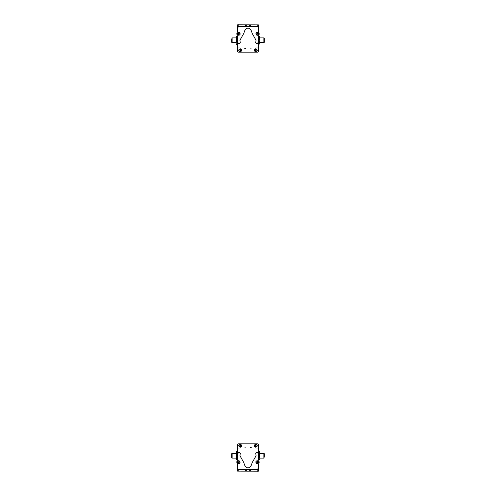 <?xml version="1.0" encoding="UTF-8"?>
<svg xmlns="http://www.w3.org/2000/svg" width="496" height="496" viewBox="0 0 496 496"><rect width="100%" height="100%" fill="white"/><g stroke="black" fill="none" stroke-linecap="round" stroke-linejoin="round"><path stroke-width="0.74" d="M237.603 29.084L237.993 27.423L237.603 29.109M258.397 40.579L258.397 51.758L258.007 52.154L237.993 52.154L237.603 51.758L237.603 45.533M237.603 47.759L237.603 51.045A0.787 0.787 0 0 0 237.603 51.057M236.232 42.606L232.109 42.606L232.109 37.901L236.232 37.901M231.719 39.364L231.719 42.334L232.109 42.334M237.404 42.253L237.404 38.254M237.404 37.256L237.404 43.369M237.094 36.177L236.542 36.177L236.232 37.138L236.542 42.179L237.094 42.179L237.094 36.177L237.404 36.723M237.094 42.179L237.094 44.33L237.404 43.784M236.542 36.177L236.542 42.179M237.094 38.099L236.542 38.099M237.094 44.33L236.542 44.33M236.115 37.901L236.115 37.113L236.115 37.901M236.115 42.606L236.115 43.394L236.115 42.606M258.596 43.561L258.397 42.606M258.416 36.63L258.596 37.522M258.906 36.233L258.596 36.946L258.906 36.233M259.768 43.561L259.768 42.606L263.891 42.569M259.458 36.233L259.768 36.946L259.458 36.233M259.458 42.29L259.768 43.784L259.768 40.25L259.458 42.29L258.906 42.29L258.596 43.313L258.906 44.33L258.596 40.25C258.596 37.219 258.596 37.219 258.596 40.25L258.906 38.217L259.458 38.217L259.768 40.25L259.768 37.522M263.891 37.938L263.891 42.606M264.281 38.211L264.281 42.296M258.906 42.29L258.596 40.25C258.596 43.288 258.596 43.288 258.596 40.25L258.906 36.177L259.458 36.177L259.768 37.194L259.768 36.723L259.458 38.217M258.906 38.217L258.596 37.194M258.596 43.784L258.906 44.33L259.768 43.784M259.768 42.606L259.768 37.194M258.428 26.102L258.428 24.924M258.49 26.102L258.459 30.926L259.247 33.908L258.416 37.15M243.691 24.837L237.683 24.825M237.683 24.8L238.861 24.806M258.428 42.606L258.447 51.708L258.056 52.099M237.603 29.233L237.596 27.664L237.993 27.268L237.603 28.656M237.603 40.908L237.603 51.516L237.993 51.906L237.603 51.516L237.603 44.572L236.573 44.33M244.72 48.881A0.589 0.589 0 0 1 245.309 48.292A0.589 0.589 0 0 1 245.898 48.881L244.72 48.881M251.261 48.881L250.083 48.881L251.261 48.881M240.225 48.738C242.246 49.786 242.246 50.828 240.225 51.875C238.198 50.828 238.198 49.786 240.225 48.738M254.219 50.307C255.26 48.286 256.308 48.286 257.356 50.307C256.308 52.334 255.26 52.334 254.219 50.307M238.111 47.052L239.407 47.052L238.111 47.052M256.593 47.052L257.889 47.052L256.593 47.052M258.428 34.732A0.787 0.787 0 0 1 257.393 35.235M257.257 26.04L258.428 26.046L258.416 30.944L259.216 33.846L258.41 36.772L257.976 43.195L257.015 43.735L255.676 42.768L256.035 40.3L251.856 32.767L251.931 31.924C249.327 26.852 246.704 26.846 244.075 31.905L244.15 32.748L239.934 40.263L240.281 42.737L238.942 43.698L237.981 43.152L237.596 36.809L236.784 33.796L237.596 30.826L237.615 24.825L237.634 25.997L249.302 26.028L258.428 26.046L258.428 24.868L237.634 24.825M237.627 26.586L237.634 25.997L237.627 26.586L258.422 26.635M256.029 32.984L256.556 32.463M238.44 35.235L237.565 34.677M239.308 32.395L239.959 32.897M246.754 26.021L246.754 24.843M249.302 26.028L249.308 24.85M239.153 35.216L237.423 34.447L237.46 33.046L238.359 32.339L240.089 33.108L240.052 34.515L239.153 35.216M238.96 34.509L238.557 33.046L238.96 34.509M239.159 34.174L238.898 33.232L238.21 33.933L239.159 34.174L238.898 33.232M239.301 33.629L238.613 34.329M238.21 33.933L238.756 33.778L238.353 33.381M258.069 32.463L258.714 34.243L257.678 35.191L256.55 35.03L255.905 33.251L256.94 32.302L258.069 32.463M257.697 33.096L256.922 34.398L257.697 33.096M257.319 33.182L256.816 34.026L257.796 34.038L257.319 33.182L256.816 34.026M256.823 33.455L257.802 33.468M257.796 34.038L257.312 33.747L257.306 34.311M244.919 48.881A0.391 0.391 0 0 1 245.309 48.49A0.391 0.391 0 0 1 245.7 48.881L244.919 48.881M251.063 48.881L250.282 48.881L251.063 48.881M255.806 51.367A1.06 1.06 0 0 0 256.265 51.255M255.762 49.247A1.06 1.06 0 0 0 255.31 49.364M255.899 51.739L255.905 51.764C254.225 51.193 253.989 50.257 255.211 48.968L255.886 51.683C254.305 51.144 254.088 50.263 255.229 49.042M256.345 51.572L255.682 48.93C257.288 49.464 257.505 50.344 256.345 51.572L256.358 51.627M255.663 48.856C257.35 49.426 257.579 50.356 256.364 51.646M240.3 51.367A1.06 1.06 0 0 0 240.752 51.231M240.151 49.253A1.06 1.06 0 0 0 239.698 49.389M239.605 49.073L240.393 51.677C238.793 51.212 238.526 50.35 239.605 49.073L239.587 49.017M239.58 48.999C238.433 50.35 238.706 51.268 240.417 51.751L240.393 51.677M240.845 51.541L240.058 48.937C241.682 49.395 241.949 50.257 240.845 51.541L240.858 51.596M240.033 48.862C241.738 49.346 242.017 50.263 240.87 51.615M258.397 466.916L258.007 468.577L258.397 466.891M237.603 455.421L237.603 444.242L237.993 443.846L258.007 443.846L258.397 444.242L258.397 450.467M258.397 448.241L258.397 444.955A0.787 0.787 0 0 0 258.397 444.943M258.596 458.744L258.906 459.823L259.458 459.823L259.768 458.862L259.768 452.749L259.458 453.821L259.768 452.749L259.768 453.394L263.891 453.394L263.891 458.099L259.768 458.099L259.768 458.862L259.458 453.821L258.906 453.821L258.596 452.631M264.281 456.636L264.281 453.666L263.891 453.666M258.596 453.747L258.596 457.746M258.404 458.143L258.596 452.749L258.906 451.67L259.458 451.67L259.768 452.749L259.476 451.713M258.596 458.862L258.906 453.821M258.906 459.823L259.458 459.823L259.768 458.862M258.906 457.901L259.458 457.901M232.109 458.062L232.109 453.431M231.719 457.789L231.719 453.704M237.094 453.71L237.404 452.687L237.404 455.75C237.404 458.781 237.404 458.781 237.404 455.75L237.404 458.806L237.094 459.823L236.542 459.823L236.542 453.71L237.094 453.71L237.404 455.75C237.404 452.712 237.404 452.712 237.404 455.75L237.404 458.806M237.094 457.783L236.542 457.783M232.109 458.099L236.232 458.099L236.232 452.216L236.542 451.67L236.542 453.71M237.404 452.216L237.094 451.67L236.232 452.216M232.109 453.394L236.232 453.394L236.232 458.806M237.572 469.898L237.522 471.076M237.51 469.898L237.541 465.074L236.753 462.092L237.584 458.85M252.309 471.163L258.317 471.175M258.317 471.2L257.139 471.194M237.584 459.37L237.404 458.099M237.572 453.394L237.553 444.292L237.944 443.901M258.397 466.767L258.404 468.336L258.007 468.732L258.397 467.344M258.397 455.092L258.397 444.484L258.007 444.094L258.397 444.484L258.596 452.612M258.869 459.749L258.596 459.277L258.869 459.749M251.28 447.119A0.589 0.589 0 0 1 250.691 447.708A0.589 0.589 0 0 1 250.102 447.119L251.28 447.119M244.739 447.119L245.917 447.119L244.739 447.119M255.775 447.262C253.754 446.214 253.754 445.172 255.775 444.125C257.802 445.172 257.802 446.214 255.775 447.262M241.781 445.693C240.74 447.714 239.692 447.714 238.644 445.693C239.692 443.666 240.74 443.666 241.781 445.693M257.889 448.948L256.593 448.948L257.889 448.948M239.407 448.948L238.111 448.948L239.407 448.948M237.572 461.268A0.787 0.787 0 0 1 238.607 460.765M238.743 469.96L237.572 469.954L237.584 465.056L236.784 462.154L237.59 459.228L238.024 452.805L238.985 452.265L240.324 453.232L239.965 455.7L244.144 463.233L244.069 464.076C246.673 469.148 249.296 469.154 251.925 464.095L251.85 463.252L256.066 455.737L255.719 453.263L257.058 452.302L258.019 452.848L258.404 459.191L259.216 462.204L258.404 465.174L258.385 471.175L258.366 470.003L246.698 469.972L237.572 469.954L237.572 471.132L258.366 471.175M258.373 469.414L258.366 470.003L258.373 469.414L237.578 469.365M239.971 463.016L239.444 463.537M257.56 460.765L258.435 461.323M256.692 463.605L256.041 463.103M249.246 469.979L249.246 471.157M246.698 469.972L246.692 471.15M256.847 460.784L258.577 461.553L258.54 462.954L257.641 463.661L255.911 462.892L255.948 461.485L256.847 460.784M257.04 461.491L257.443 462.954L257.04 461.491M256.841 461.826L257.102 462.768L257.79 462.067L256.841 461.826L257.102 462.768M256.699 462.371L257.387 461.671M257.79 462.067L257.244 462.222L257.647 462.619M237.931 463.537L237.286 461.757L238.322 460.809L239.45 460.97L240.095 462.749L239.06 463.698L237.931 463.537M238.303 462.904L239.078 461.602L238.303 462.904M238.681 462.818L239.184 461.974L238.204 461.962L238.681 462.818L239.184 461.974M239.177 462.545L238.198 462.532M238.204 461.962L238.688 462.253L238.694 461.689M251.081 447.119A0.391 0.391 0 0 1 250.691 447.51A0.391 0.391 0 0 1 250.3 447.119L251.081 447.119M244.937 447.119L245.718 447.119L244.937 447.119M240.194 444.633A1.06 1.06 0 0 0 239.735 444.745M240.238 446.753A1.06 1.06 0 0 0 240.69 446.636M240.101 444.261L240.095 444.236C241.775 444.807 242.011 445.743 240.789 447.032L240.114 444.317C241.695 444.856 241.912 445.737 240.771 446.958M239.655 444.428L240.318 447.07C238.712 446.536 238.495 445.656 239.655 444.428L239.642 444.373M240.337 447.144C238.65 446.574 238.421 445.644 239.636 444.354M255.7 444.633A1.06 1.06 0 0 0 255.248 444.769M255.849 446.747A1.06 1.06 0 0 0 256.302 446.611M256.395 446.927L255.607 444.323C257.207 444.788 257.474 445.65 256.395 446.927L256.413 446.983M256.42 447.001C257.567 445.65 257.294 444.732 255.583 444.249L255.607 444.323M255.155 444.459L255.942 447.063C254.318 446.605 254.051 445.743 255.155 444.459L255.142 444.404M255.967 447.138C254.262 446.654 253.983 445.737 255.13 444.385M237.497 35.935L237.286 36.518M237.286 43.989L237.286 44.572M257.25 24.868L257.25 26.04M238.805 26.003L238.812 24.825M245.576 26.015L245.582 24.837M250.486 24.85L250.48 26.028M238.75 471.132L238.75 469.96M257.195 469.997L257.188 471.175M250.424 469.985L250.418 471.163M245.514 471.15L245.52 469.972M232.109 38.173L231.719 38.173M237.286 35.935L236.573 36.177M236.518 36.227L236.115 37.113M236.518 44.28L236.115 43.394M259.768 37.901L263.891 37.901M263.891 38.173L264.281 38.173M263.891 42.334L264.281 42.334M258.596 36.723L258.906 36.177M263.891 457.827L264.281 457.827M258.596 452.216L258.869 451.744L258.596 452.216M232.109 457.827L231.719 457.827M232.109 453.666L231.719 453.666M237.404 459.277L237.094 459.823"/></g></svg>
